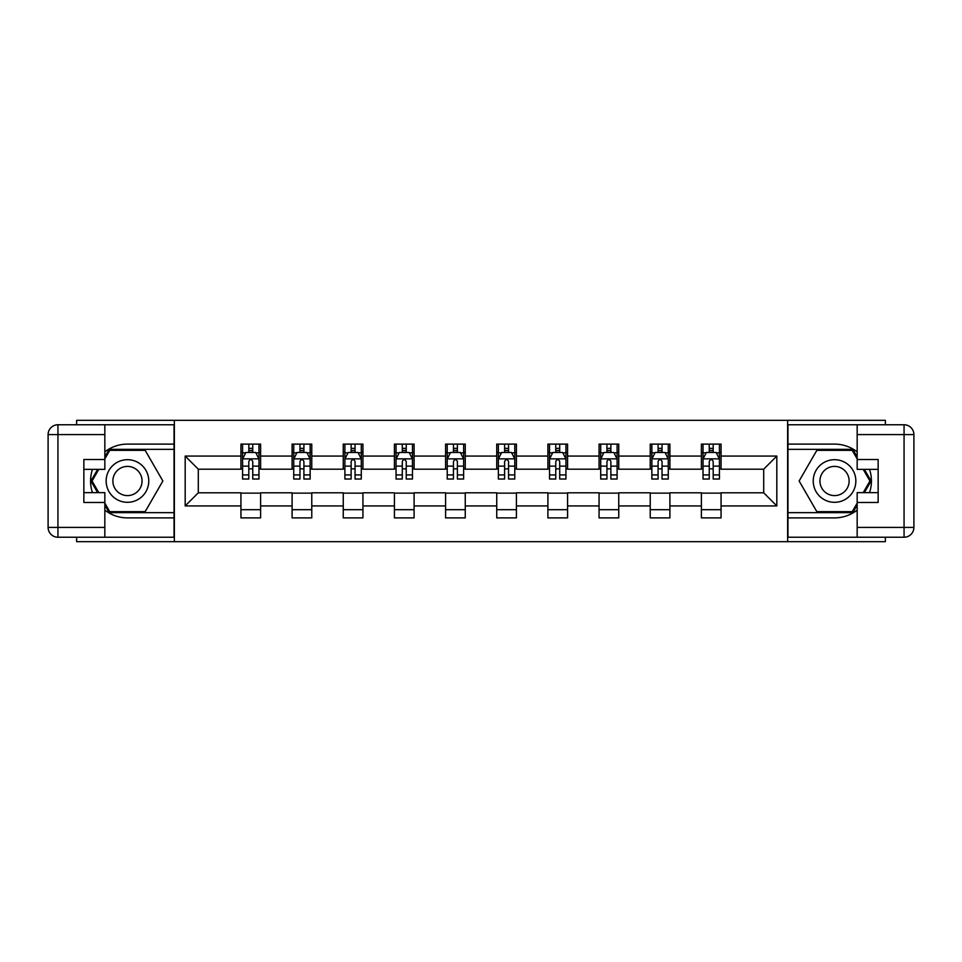 <?xml version="1.0" encoding="UTF-8"?>
<svg xmlns="http://www.w3.org/2000/svg" width="962" height="962" viewBox="0 0 962 962"><rect width="100%" height="100%" fill="white"/><g stroke="black" fill="none" stroke-linecap="round" stroke-linejoin="round"><path stroke-width="1.44" d="M76.635 537.241L76.635 541.666L885.365 541.666L885.365 537.241M885.365 424.759L885.365 420.334L787.637 420.334L787.637 541.666M787.637 420.334L76.635 420.334L76.635 424.759M174.362 541.666L174.362 420.334M721.067 456.072L721.067 444.107L701.382 444.107L701.382 456.072L669.901 456.072L669.901 444.107L650.228 444.107L650.228 456.072L618.746 456.072L618.746 444.107L599.061 444.107L599.061 456.072L567.58 456.072L567.58 444.107L547.907 444.107L547.907 456.072L516.414 456.072L516.414 444.107L496.741 444.107L496.741 456.072L465.259 456.072L465.259 444.107L445.586 444.107L445.586 456.072L414.093 456.072L414.093 444.107L394.42 444.107L394.42 456.072L362.939 456.072L362.939 444.107L343.254 444.107L343.254 456.072L311.772 456.072L311.772 444.107L292.099 444.107L292.099 456.072L260.618 456.072L260.618 444.107L240.933 444.107L240.933 456.072L185.185 456.072L185.185 505.928L198.304 492.809L240.933 492.809L240.933 517.893L260.618 517.893L260.618 492.809L292.099 492.809L292.099 517.893L311.772 517.893L311.772 492.809L343.254 492.809L343.254 517.893L362.939 517.893L362.939 492.809L394.42 492.809L394.42 517.893L414.093 517.893L414.093 492.809L445.586 492.809L445.586 517.893L465.259 517.893L465.259 492.809L496.741 492.809L496.741 517.893L516.414 517.893L516.414 492.809L547.907 492.809L547.907 517.893L567.58 517.893L567.58 492.809L599.061 492.809L599.061 517.893L618.746 517.893L618.746 492.809L650.228 492.809L650.228 517.893L669.901 517.893L669.901 492.809L701.382 492.809L701.382 517.893L721.067 517.893L721.067 492.809L763.696 492.809L763.696 469.191L721.067 469.191L721.067 456.072L776.815 456.072L776.815 505.928L721.067 505.928M701.382 505.928L669.901 505.928M650.228 505.928L618.746 505.928M599.061 505.928L567.58 505.928M547.907 505.928L516.414 505.928M496.741 505.928L465.259 505.928M445.586 505.928L414.093 505.928M394.42 505.928L362.939 505.928M343.254 505.928L311.772 505.928M292.099 505.928L260.618 505.928M240.933 505.928L185.185 505.928M701.382 456.072L701.382 469.191L669.901 469.191L669.901 456.072M650.228 456.072L650.228 469.191L618.746 469.191L618.746 456.072M599.061 456.072L599.061 469.191L567.58 469.191L567.58 456.072M547.907 456.072L547.907 469.191L516.414 469.191L516.414 456.072M496.741 456.072L496.741 469.191L465.259 469.191L465.259 456.072M445.586 456.072L445.586 469.191L414.093 469.191L414.093 456.072M394.42 456.072L394.42 469.191L362.939 469.191L362.939 456.072M343.254 456.072L343.254 469.191L311.772 469.191L311.772 456.072M292.099 456.072L292.099 469.191L260.618 469.191L260.618 456.072M240.933 456.072L240.933 469.191L198.304 469.191L185.185 456.072M198.304 469.191L198.304 492.809M776.815 505.928L763.696 492.809M763.696 469.191L776.815 456.072M240.933 452.308L242.58 452.308M248.809 452.308L252.741 452.308M258.97 452.308L260.618 452.308M240.933 468.867L242.58 468.867M248.809 468.867L252.741 468.867M258.97 468.867L260.618 468.867M240.933 493.133L260.618 493.133M240.933 509.692L260.618 509.692M292.099 493.133L311.772 493.133M292.099 509.692L311.772 509.692M292.099 452.308L293.735 452.308M299.964 452.308L303.908 452.308M310.137 452.308L311.772 452.308M292.099 468.867L293.735 468.867M299.964 468.867L303.908 468.867M310.137 468.867L311.772 468.867M343.254 493.133L362.939 493.133M343.254 509.692L362.939 509.692M343.254 452.308L344.901 452.308M351.13 452.308L355.062 452.308M361.291 452.308L362.939 452.308M343.254 468.867L344.901 468.867M351.13 468.867L355.062 468.867M361.291 468.867L362.939 468.867M394.42 493.133L414.093 493.133M394.42 509.692L414.093 509.692M394.42 452.308L396.055 452.308M402.296 452.308L406.229 452.308M412.457 452.308L414.093 452.308M394.42 468.867L396.055 468.867M402.296 468.867L406.229 468.867M412.457 468.867L414.093 468.867M445.586 493.133L465.259 493.133M445.586 509.692L465.259 509.692M445.586 452.308L447.222 452.308M453.451 452.308L457.383 452.308M463.624 452.308L465.259 452.308M445.586 468.867L447.222 468.867M453.451 468.867L457.383 468.867M463.624 468.867L465.259 468.867M496.741 493.133L516.414 493.133M496.741 509.692L516.414 509.692M496.741 452.308L498.376 452.308M504.617 452.308L508.549 452.308M514.778 452.308L516.414 452.308M496.741 468.867L498.376 468.867M504.617 468.867L508.549 468.867M514.778 468.867L516.414 468.867M547.907 493.133L567.58 493.133M547.907 509.692L567.58 509.692M547.907 452.308L549.542 452.308M555.771 452.308L559.704 452.308M565.945 452.308L567.58 452.308M547.907 468.867L549.542 468.867M555.771 468.867L559.704 468.867M565.945 468.867L567.58 468.867M599.061 493.133L618.746 493.133M599.061 509.692L618.746 509.692M599.061 452.308L600.709 452.308M606.938 452.308L610.87 452.308M617.099 452.308L618.746 452.308M599.061 468.867L600.709 468.867M606.938 468.867L610.87 468.867M617.099 468.867L618.746 468.867M650.228 493.133L669.901 493.133M650.228 509.692L669.901 509.692M650.228 452.308L651.863 452.308M658.092 452.308L662.036 452.308M668.265 452.308L669.901 452.308M650.228 468.867L651.863 468.867M658.092 468.867L662.036 468.867M668.265 468.867L669.901 468.867M701.382 493.133L721.067 493.133M701.382 509.692L721.067 509.692M701.382 452.308L703.03 452.308M709.259 452.308L713.191 452.308M719.42 452.308L721.067 452.308M701.382 468.867L703.03 468.867M709.259 468.867L713.191 468.867M719.42 468.867L721.067 468.867M252.741 448.364L248.809 448.364M258.97 474.915L252.741 474.915L252.741 479.028L258.97 479.028L258.97 459.03L255.7 452.465L245.851 452.465L242.58 459.03L242.58 479.028L248.809 479.028L248.809 474.915L242.58 474.915M242.58 459.03L242.58 444.107M258.97 459.03L258.97 444.107M248.809 452.465L248.809 444.107M252.741 444.107L252.741 452.465M252.741 474.915L252.741 461.483C251.431 458.958 250.12 458.958 248.809 461.483L248.809 474.915M138.119 462.542A21.32 21.32 0 0 0 109.007 470.346A21.32 21.32 0 0 0 116.811 499.458A21.32 21.32 0 0 0 145.923 491.654A21.32 21.32 0 0 0 138.119 462.542M134.764 468.362A14.598 14.598 0 0 0 114.827 473.701A14.598 14.598 0 0 0 120.166 493.638A14.598 14.598 0 0 0 140.103 488.299A14.598 14.598 0 0 0 134.764 468.362M104.834 458.862L109.764 450.336L145.166 450.336L162.867 481L145.166 511.664L109.764 511.664L104.834 503.138M98.773 492.64L92.063 481L98.773 469.36M845.189 462.542A21.32 21.32 0 0 0 816.077 470.346A21.32 21.32 0 0 0 823.881 499.458A21.32 21.32 0 0 0 852.993 491.654A21.32 21.32 0 0 0 845.189 462.542M841.834 468.362A14.598 14.598 0 0 0 821.897 473.701A14.598 14.598 0 0 0 827.236 493.638A14.598 14.598 0 0 0 847.173 488.299A14.598 14.598 0 0 0 841.834 468.362M857.166 503.138L852.236 511.664L816.834 511.664L799.133 481L816.834 450.336L852.236 450.336L857.166 458.862M863.227 469.36L869.937 481L863.227 492.64M104.834 510.137A36.893 36.893 0 0 0 127.465 517.893L174.038 517.893L174.038 537.241L57.936 537.241A9.836 9.836 0 0 1 48.1 527.404L48.1 434.596A9.836 9.836 0 0 1 57.936 424.759L104.834 424.759L104.834 469.36L83.85 469.36M104.834 424.759L174.038 424.759L174.038 444.107L127.465 444.107A36.893 36.893 0 0 0 104.834 451.863M92.46 469.36A36.893 36.893 0 0 0 92.46 492.64M174.038 517.893L174.038 444.107M83.85 492.64L104.834 492.64L104.834 537.241M104.834 459.523L83.85 459.523L83.85 502.477L104.834 502.477M174.038 449.35L109.199 449.35L104.834 456.902M104.834 505.098L109.199 512.65L174.038 512.65M97.643 469.36L90.921 481L97.643 492.64M857.166 451.863A36.893 36.893 0 0 0 834.535 444.107L787.962 444.107L787.962 424.759L904.064 424.759A9.836 9.836 0 0 1 913.9 434.596L913.9 527.404A9.836 9.836 0 0 1 904.064 537.241L857.166 537.241L857.166 492.64L878.15 492.64M857.166 537.241L787.962 537.241L787.962 517.893L834.535 517.893A36.893 36.893 0 0 0 857.166 510.137M869.54 492.64A36.893 36.893 0 0 0 869.54 469.36M787.962 444.107L787.962 517.893M878.15 469.36L857.166 469.36L857.166 424.759M857.166 502.477L878.15 502.477L878.15 459.523L857.166 459.523M787.962 512.65L852.801 512.65L857.166 505.098M857.166 456.902L852.801 449.35L787.962 449.35M864.357 492.64L871.079 481L864.357 469.36M303.908 448.364L299.964 448.364M310.137 474.915L303.908 474.915L303.908 479.028L310.137 479.028L310.137 459.03L306.854 452.465L297.017 452.465L293.735 459.03L293.735 479.028L299.964 479.028L299.964 474.915L293.735 474.915M293.735 459.03L293.735 444.107M310.137 459.03L310.137 444.107M299.964 452.465L299.964 444.107M303.908 444.107L303.908 452.465M303.908 474.915L303.908 461.483C302.597 458.958 301.286 458.958 299.964 461.483L299.964 474.915M355.062 448.364L351.13 448.364M361.291 474.915L355.062 474.915L355.062 479.028L361.291 479.028L361.291 459.03L358.02 452.465L348.184 452.465L344.901 459.03L344.901 479.028L351.13 479.028L351.13 474.915L344.901 474.915M344.901 459.03L344.901 444.107M361.291 459.03L361.291 444.107M351.13 452.465L351.13 444.107M355.062 444.107L355.062 452.465M355.062 474.915L355.062 461.483C353.751 458.958 352.441 458.958 351.13 461.483L351.13 474.915M406.229 448.364L402.296 448.364M412.457 474.915L406.229 474.915L406.229 479.028L412.457 479.028L412.457 459.03L409.175 452.465L399.338 452.465L396.055 459.03L396.055 479.028L402.296 479.028L402.296 474.915L396.055 474.915M396.055 459.03L396.055 444.107M412.457 459.03L412.457 444.107M402.296 452.465L402.296 444.107M406.229 444.107L406.229 452.465M406.229 474.915L406.229 461.483C404.918 458.958 403.607 458.958 402.296 461.483L402.296 474.915M457.383 448.364L453.451 448.364M463.624 474.915L457.383 474.915L457.383 479.028L463.624 479.028L463.624 459.03L460.341 452.465L450.505 452.465L447.222 459.03L447.222 479.028L453.451 479.028L453.451 474.915L447.222 474.915M447.222 459.03L447.222 444.107M463.624 459.03L463.624 444.107M453.451 452.465L453.451 444.107M457.383 444.107L457.383 452.465M457.383 474.915L457.383 461.483C456.072 458.958 454.761 458.958 453.451 461.483L453.451 474.915M508.549 448.364L504.617 448.364M514.778 474.915L508.549 474.915L508.549 479.028L514.778 479.028L514.778 459.03L511.495 452.465L501.659 452.465L498.376 459.03L498.376 479.028L504.617 479.028L504.617 474.915L498.376 474.915M498.376 459.03L498.376 444.107M514.778 459.03L514.778 444.107M504.617 452.465L504.617 444.107M508.549 444.107L508.549 452.465M508.549 474.915L508.549 461.483C507.239 458.958 505.928 458.958 504.617 461.483L504.617 474.915M559.704 448.364L555.771 448.364M565.945 474.915L559.704 474.915L559.704 479.028L565.945 479.028L565.945 459.03L562.662 452.465L552.825 452.465L549.542 459.03L549.542 479.028L555.771 479.028L555.771 474.915L549.542 474.915M549.542 459.03L549.542 444.107M565.945 459.03L565.945 444.107M555.771 452.465L555.771 444.107M559.704 444.107L559.704 452.465M559.704 474.915L559.704 461.483C558.405 458.958 557.082 458.958 555.771 461.483L555.771 474.915M610.87 448.364L606.938 448.364M617.099 474.915L610.87 474.915L610.87 479.028L617.099 479.028L617.099 459.03L613.816 452.465L603.98 452.465L600.709 459.03L600.709 479.028L606.938 479.028L606.938 474.915L600.709 474.915M600.709 459.03L600.709 444.107M617.099 459.03L617.099 444.107M606.938 452.465L606.938 444.107M610.87 444.107L610.87 452.465M610.87 474.915L610.87 461.483C609.559 458.958 608.249 458.958 606.938 461.483L606.938 474.915M662.036 448.364L658.092 448.364M668.265 474.915L662.036 474.915L662.036 479.028L668.265 479.028L668.265 459.03L664.982 452.465L655.146 452.465L651.863 459.03L651.863 479.028L658.092 479.028L658.092 474.915L651.863 474.915M651.863 459.03L651.863 444.107M668.265 459.03L668.265 444.107M658.092 452.465L658.092 444.107M662.036 444.107L662.036 452.465M662.036 474.915L662.036 461.483C660.726 458.958 659.415 458.958 658.092 461.483L658.092 474.915M713.191 448.364L709.259 448.364M719.42 474.915L713.191 474.915L713.191 479.028L719.42 479.028L719.42 459.03L716.149 452.465L706.3 452.465L703.03 459.03L703.03 479.028L709.259 479.028L709.259 474.915L703.03 474.915M703.03 459.03L703.03 444.107M719.42 459.03L719.42 444.107M709.259 452.465L709.259 444.107M713.191 444.107L713.191 452.465M713.191 474.915L713.191 461.483C711.88 458.958 710.569 458.958 709.259 461.483L709.259 474.915M258.898 458.862L242.665 458.862M242.58 452.861L245.659 452.861M255.892 452.861L258.97 452.861M248.809 466.125L242.58 466.125M258.97 466.125L252.741 466.125M252.741 450.457L248.809 450.457M104.834 434.596L57.936 434.596L57.936 527.404L104.834 527.404M48.1 434.596L57.936 434.596L57.936 424.759M57.936 537.241L57.936 527.404L48.1 527.404M857.166 527.404L904.064 527.404L904.064 434.596L857.166 434.596M913.9 527.404L904.064 527.404L904.064 537.241M904.064 424.759L904.064 434.596L913.9 434.596M310.053 458.862L293.819 458.862M293.735 452.861L296.825 452.861M307.058 452.861L310.137 452.861M299.964 466.125L293.735 466.125M310.137 466.125L303.908 466.125M303.908 450.457L299.964 450.457M361.219 458.862L344.985 458.862M344.901 452.861L347.979 452.861M358.213 452.861L361.291 452.861M351.13 466.125L344.901 466.125M361.291 466.125L355.062 466.125M355.062 450.457L351.13 450.457M412.373 458.862L396.14 458.862M396.055 452.861L399.146 452.861M409.379 452.861L412.457 452.861M402.296 466.125L396.055 466.125M412.457 466.125L406.229 466.125M406.229 450.457L402.296 450.457M463.54 458.862L447.306 458.862M447.222 452.861L450.3 452.861M460.533 452.861L463.624 452.861M453.451 466.125L447.222 466.125M463.624 466.125L457.383 466.125M457.383 450.457L453.451 450.457M514.694 458.862L498.46 458.862M498.376 452.861L501.467 452.861M511.7 452.861L514.778 452.861M504.617 466.125L498.376 466.125M514.778 466.125L508.549 466.125M508.549 450.457L504.617 450.457M565.86 458.862L549.627 458.862M549.542 452.861L552.621 452.861M562.854 452.861L565.945 452.861M555.771 466.125L549.542 466.125M565.945 466.125L559.704 466.125M559.704 450.457L555.771 450.457M617.015 458.862L600.781 458.862M600.709 452.861L603.787 452.861M614.021 452.861L617.099 452.861M606.938 466.125L600.709 466.125M617.099 466.125L610.87 466.125M610.87 450.457L606.938 450.457M668.181 458.862L651.947 458.862M651.863 452.861L654.942 452.861M665.175 452.861L668.265 452.861M658.092 466.125L651.863 466.125M668.265 466.125L662.036 466.125M662.036 450.457L658.092 450.457M719.336 458.862L703.102 458.862M703.03 452.861L706.108 452.861M716.341 452.861L719.42 452.861M709.259 466.125L703.03 466.125M719.42 466.125L713.191 466.125M713.191 450.457L709.259 450.457"/></g></svg>
